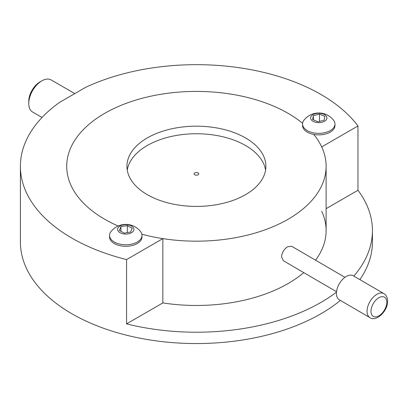 <?xml version="1.0" encoding="UTF-8"?>
<svg xmlns="http://www.w3.org/2000/svg" width="408" height="408" viewBox="0 0 408 408"><rect width="100%" height="100%" fill="white"/><g stroke="black" fill="none" stroke-linecap="round" stroke-linejoin="round"><path stroke-width="0.61" d="M288.125 113.347A129.698 74.878 0 0 0 146.783 97.119A129.698 74.878 0 0 0 66.718 166.296A129.698 74.878 0 0 0 104.708 219.244A129.698 74.878 0 0 0 118.167 226.012A129.698 74.878 180 0 1 66.718 166.296A129.698 74.878 180 0 1 105.188 113.072A129.698 74.878 180 0 1 302.598 123.298A129.698 74.878 0 0 0 288.125 113.347M353.818 276.078A176.016 101.623 0 0 0 372.433 230.591A176.016 101.623 0 0 0 357.979 190.261L357.979 125.97A176.016 101.623 0 0 0 320.882 94.442A176.016 101.623 0 0 0 85.746 87.276L59.543 102.403A176.016 101.623 0 0 0 20.4 166.296A176.016 101.623 0 0 0 71.956 238.155A176.016 101.623 0 0 0 126.562 259.575L126.562 323.87A176.016 101.623 0 0 0 336.473 292.143M20.4 166.296L20.4 241.939A176.016 101.623 0 0 0 71.956 313.798A176.016 101.623 0 0 0 340.374 300.41M359.887 279.618A176.016 101.623 0 0 0 372.433 241.939L372.433 230.591M357.979 125.97L321.693 146.916A129.698 74.878 0 0 0 313.772 134.421A129.698 74.878 180 0 1 326.114 166.296A129.698 74.878 180 0 1 287.645 219.519A129.698 74.878 180 0 1 141.856 234.228A129.698 74.878 0 0 0 162.848 238.624L126.562 259.575M321.693 211.211A129.698 74.878 180 0 1 326.114 230.591A129.698 74.878 180 0 1 315.552 260.187M303.761 272.615A129.698 74.878 180 0 1 162.848 302.92L126.562 323.87M162.848 238.624L162.848 302.92M357.979 190.261L326.114 208.661M336.416 293.418A13.898 8.063 120.3 0 0 339.288 299.778L369.918 317.643A13.898 8.063 -59.7 0 1 367.042 311.289A13.898 8.063 -59.7 0 1 373.152 297.31A13.898 8.063 -59.7 0 1 383.923 293.643L353.292 275.772A13.898 8.063 120.3 0 0 342.526 279.439A13.898 8.063 120.3 0 0 336.416 293.418M147.543 137.787A69.482 40.117 0 0 0 126.934 166.296A69.482 40.117 0 0 0 169.662 203.317A69.482 40.117 0 0 0 245.29 194.81A69.482 40.117 0 0 0 265.899 166.296A69.482 40.117 0 0 0 223.171 129.275A69.482 40.117 0 0 0 147.543 137.787M265.588 170.08A69.482 40.117 0 0 0 220.116 136.155A69.482 40.117 0 0 0 147.543 145.35A69.482 40.117 0 0 0 127.245 170.08M336.518 291.725L283.351 260.707L281.53 256.836C281.943 252.537 283.983 249.176 287.645 246.753L291.751 246.304L344.923 277.323M194.789 172.91A2.315 1.336 0 0 0 194.101 173.859A2.315 1.336 0 0 0 195.524 175.093A2.315 1.336 0 0 0 198.048 174.813A2.315 1.336 0 0 0 198.732 173.859A2.315 1.336 0 0 0 197.309 172.63A2.315 1.336 0 0 0 194.789 172.91M316.996 133.304A16.213 9.359 180 0 1 302.552 124.001A16.213 9.359 180 0 1 304.026 120.1A18.819 18.819 0 0 1 333.504 120.1A16.213 9.359 180 0 1 334.978 124.001A16.213 9.359 180 0 1 316.996 133.304M334.978 124.001L334.978 125.516A16.213 9.359 180 0 1 316.996 134.819A16.213 9.359 180 0 1 302.552 125.516L302.552 124.001M319.658 113.276A8.145 4.702 0 0 0 310.672 117.438A8.145 4.702 0 0 0 317.878 122.624A8.145 4.702 0 0 0 326.859 118.463A8.145 4.702 0 0 0 319.658 113.276M313.375 115.668L312.645 119.503L318.036 121.788L324.156 120.233L324.885 116.397L319.495 114.112L313.375 115.668L313.375 119.814M319.495 121.416L319.495 114.112M121.967 244.519A16.213 9.359 180 0 1 109.568 235.421A16.213 9.359 180 0 1 111.042 231.52A18.819 18.819 0 0 1 140.515 231.52A16.213 9.359 180 0 1 141.989 235.421A16.213 9.359 180 0 1 121.967 244.519M141.989 235.421L141.989 236.936A16.213 9.359 180 0 1 121.967 246.034A16.213 9.359 180 0 1 109.568 236.936L109.568 235.421M127.694 224.803A8.145 4.702 0 0 0 117.866 228.266A8.145 4.702 0 0 0 123.864 233.942A8.145 4.702 0 0 0 133.691 230.474A8.145 4.702 0 0 0 127.694 224.803M120.936 226.71L119.366 230.459L124.205 233.121L130.621 232.035L132.192 228.281L127.347 225.619L120.936 226.71L120.936 231.326M127.347 232.591L127.347 225.619M28.754 103.535L28.754 101.271A15.749 9.093 -60 0 1 39.892 81.983L41.856 80.845A18.528 10.695 120 0 0 28.754 103.535A18.528 10.695 120 0 0 32.594 112.022L42.044 117.473M74.797 93.595L51.122 79.927A18.528 10.695 120 0 0 43.268 80.121A18.528 10.695 120 0 0 41.856 80.845M370.974 311.299A11.118 6.452 120.3 0 0 378.874 315.858A11.118 6.452 120.3 0 0 386.774 302.267A11.118 6.452 120.3 0 0 378.874 297.707A11.118 6.452 120.3 0 0 370.974 311.299M369.918 317.643C376.028 322.249 387.983 311.039 387.6 301.13C387.518 297.56 386.289 295.06 383.923 293.643M326.114 230.591L326.114 166.296"/></g></svg>
